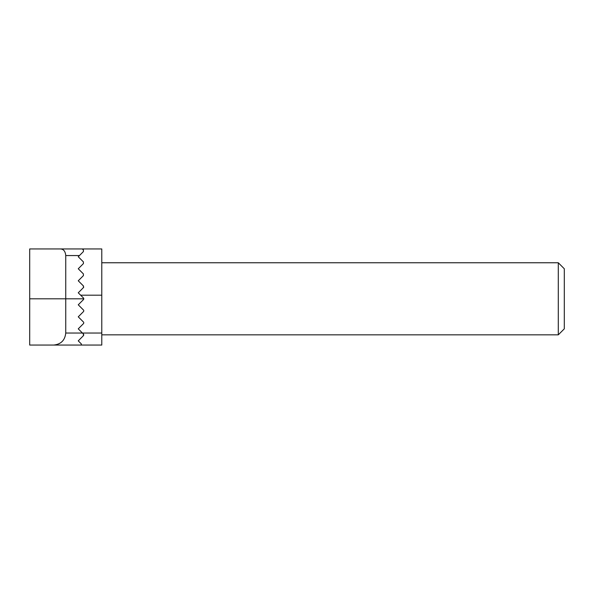 <?xml version="1.0" encoding="UTF-8"?>
<svg xmlns="http://www.w3.org/2000/svg" width="594" height="594" viewBox="0 0 594 594"><rect width="100%" height="100%" fill="white"/><g stroke="black" fill="none" stroke-linecap="round" stroke-linejoin="round"><path stroke-width="0.89" d="M558.293 262.763L564.3 268.77L564.3 328.838L558.293 334.845L558.293 262.763L101.782 262.763M101.782 248.945L82.21 248.945L101.782 248.945L101.782 345.055L29.7 345.055L29.7 248.945L82.21 248.945L83.412 249.896L83.412 251.596L79.455 255.554L65.741 255.554L65.741 333.041L82.455 333.041L83.412 333.991L83.412 335.692L83.695 335.239M29.7 298.804L83.761 298.804L83.412 297.95A1.203 1.203 0 0 1 83.412 299.651L78.252 304.811L83.412 309.964A1.203 1.203 0 0 1 83.412 311.664L78.252 316.825L83.412 321.978A1.203 1.203 0 0 1 83.412 323.678L78.252 328.838L82.455 333.041L101.782 333.041M83.412 297.95L78.252 292.797L83.412 287.637L83.412 285.937L78.252 280.784L83.412 275.623L83.412 273.923L78.252 268.77L83.412 263.61L83.412 261.909L83.412 263.61M83.739 334.63L83.412 333.991M83.412 335.692L78.252 340.852L81.43 344.03L81.007 345.055L81.43 344.03M83.747 286.991L83.412 287.637M83.412 261.909L78.252 256.757L79.455 255.554M59.289 345.055L81.007 345.055M65.741 255.554C65.31 251.01 63.328 248.812 59.771 248.945M53.727 345.055C60.974 344.29 64.976 340.288 65.741 333.041M82.633 249.124L82.21 248.945L82.633 249.124M101.782 295.196L80.658 295.196M558.293 334.845L101.782 334.845"/></g></svg>
